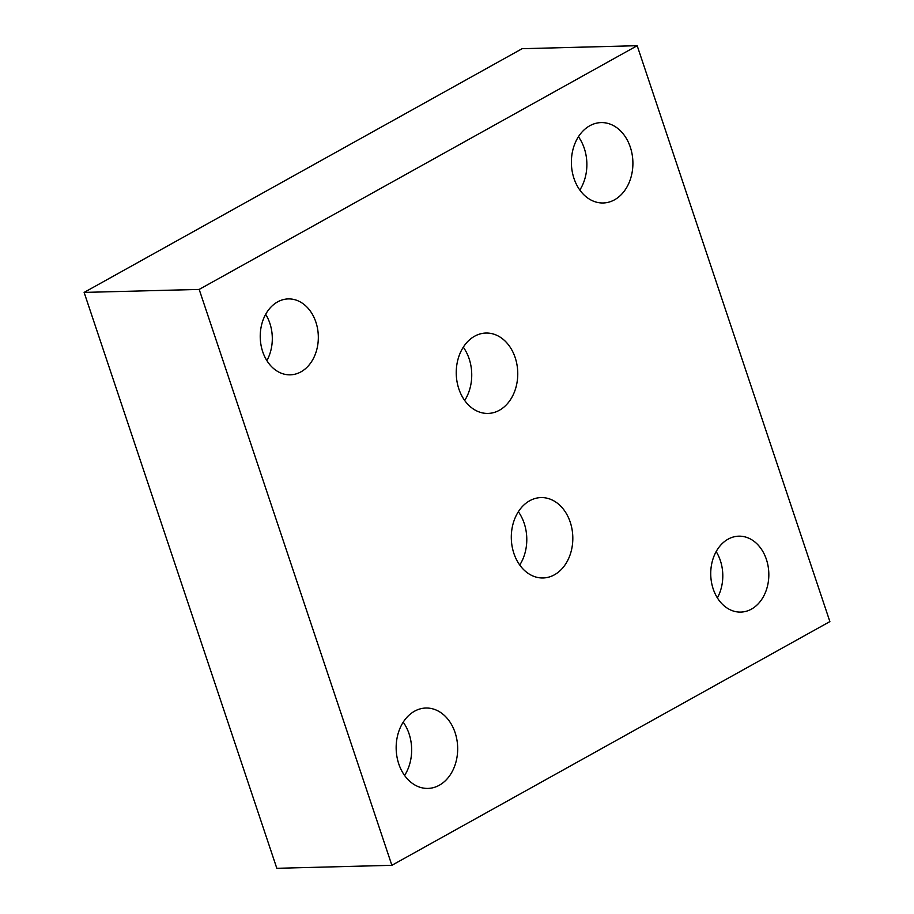 <?xml version="1.0" encoding="UTF-8"?>
<svg xmlns="http://www.w3.org/2000/svg" width="914" height="914" viewBox="0 0 914 914"><rect width="100%" height="100%" fill="white"/><g stroke="black" fill="none" stroke-linecap="round" stroke-linejoin="round"><path stroke-width="1.37" d="M716.165 551.588A37.977 29.042 -91.5 0 1 717.364 597.882M728.081 539.169A37.977 29.042 -91.5 0 1 738.786 536.175A37.977 29.042 -91.5 0 1 768.103 566.212A37.977 29.042 -91.5 0 1 751.479 609.101A37.977 29.042 -91.5 0 1 740.763 612.094A37.977 29.042 -91.5 0 1 711.458 582.058A37.977 29.042 -91.5 0 1 728.081 539.169M265.666 314.325A37.977 29.042 -91.5 0 1 266.877 360.619M277.582 301.906A37.977 29.042 -91.5 0 1 288.298 298.912A37.977 29.042 -91.5 0 1 317.604 328.96A37.977 29.042 -91.5 0 1 300.98 371.838A37.977 29.042 -91.5 0 1 290.275 374.831A37.977 29.042 -91.5 0 1 260.958 344.795A37.977 29.042 -91.5 0 1 277.582 301.906M589.759 125.766A40.205 30.756 -91.5 0 1 601.104 122.59A40.205 30.756 -91.5 0 1 632.134 154.397A40.205 30.756 -91.5 0 1 614.528 199.812A40.205 30.756 -91.5 0 1 603.183 202.977A40.205 30.756 -91.5 0 1 572.153 171.169A40.205 30.756 -91.5 0 1 589.759 125.766M578.436 136.734A40.205 30.756 -91.5 0 1 579.819 190.032M414.533 711.206A40.205 30.756 -91.5 0 1 425.878 708.03A40.205 30.756 -91.5 0 1 456.909 739.837A40.205 30.756 -91.5 0 1 439.303 785.24A40.205 30.756 -91.5 0 1 427.958 788.416A40.205 30.756 -91.5 0 1 396.927 756.609A40.205 30.756 -91.5 0 1 414.533 711.206M403.211 722.163A40.205 30.756 -91.5 0 1 404.594 775.472M474.617 336.215A40.205 30.756 -91.5 0 1 485.962 333.039A40.205 30.756 -91.5 0 1 516.993 364.846A40.205 30.756 -91.5 0 1 499.387 410.26A40.205 30.756 -91.5 0 1 488.053 413.425A40.205 30.756 -91.5 0 1 457.011 381.618A40.205 30.756 -91.5 0 1 474.617 336.215M463.295 347.183A40.205 30.756 -91.5 0 1 464.689 400.481M529.674 500.758A40.205 30.756 -91.5 0 1 541.008 497.582A40.205 30.756 -91.5 0 1 572.05 529.389A40.205 30.756 -91.5 0 1 554.444 574.792A40.205 30.756 -91.5 0 1 543.099 577.968A40.205 30.756 -91.5 0 1 512.068 546.161A40.205 30.756 -91.5 0 1 529.674 500.758M518.352 511.726A40.205 30.756 -91.5 0 1 519.735 565.023M391.877 865.307L276.816 868.3L84.122 292.411L522.123 48.693L637.184 45.7L829.878 621.589L391.877 865.307L199.183 289.418L637.184 45.7M84.122 292.411L199.183 289.418"/></g></svg>
